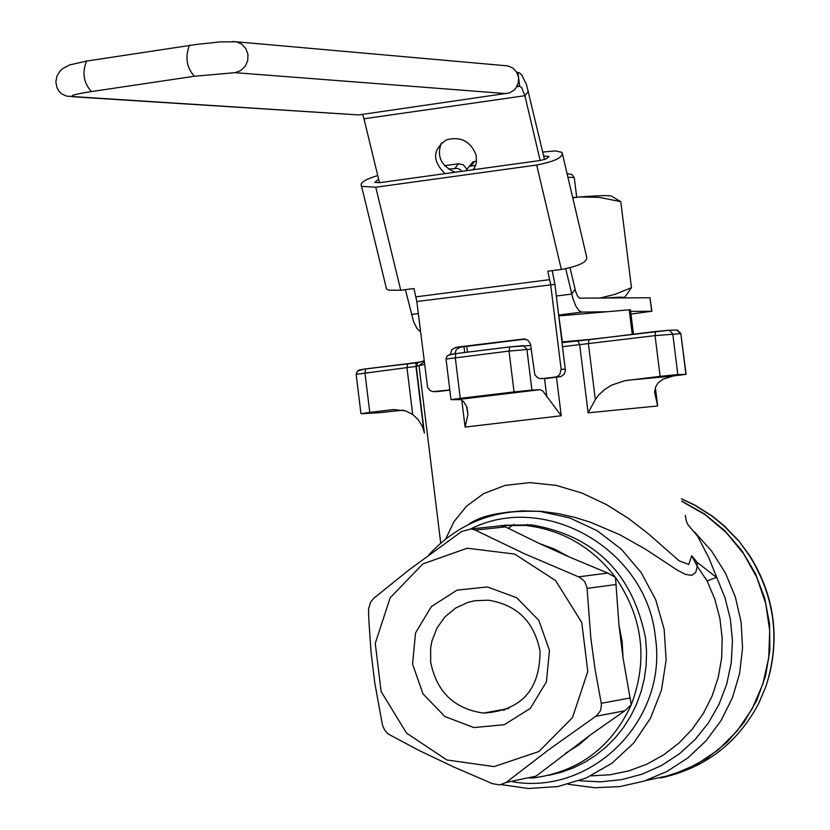 <?xml version="1.0" encoding="UTF-8"?>
<svg xmlns="http://www.w3.org/2000/svg" width="830" height="830" viewBox="0 0 830 830"><rect width="100%" height="100%" fill="white"/><g stroke="black" fill="none" stroke-linecap="round" stroke-linejoin="round"><path stroke-width="1.25" d="M489.596 516.25L506.871 512.255L521.946 510.875L541.668 511.373L558.652 513.687L574.858 517.391L590.555 522.288L619.699 534.676L645.398 549.118L676.948 569.909L685.238 574.318L691.712 575.387L695.727 572.41L697.304 566.423L707.087 580.875L716.487 577.41L696.972 562.169L691.691 555.726L697.304 566.423L696.972 562.169M567.066 173.657L571.88 174.445L574.287 177.662L576.705 197.218M562.045 341.919L595.639 338.899M633.477 334.231L630.437 309.798L629.213 309.808L632.273 334.376M562.366 341.887L558.829 315.94M356.163 374.34L416.255 366.372L424.4 432.99L422.408 426.485L418.092 419.472L412.697 414.481L405.642 410.871L393.43 409.564L369.765 412.396L364.951 372.919L365.605 368.904L407.748 363.685M403.193 410.155L379.103 412.738L361.351 413.703L369.765 412.396M562.626 346.66L655.046 335.621L660.13 376.364L625.032 380.659L611.855 385.027L604.717 389.457L598.669 394.997L595.338 399.583L588.117 412.832L657.661 405.974L654.548 391.988L655.721 386.79L658.014 383.024L662.807 379.258L673.089 376.032L686.099 374.32L677.83 374.548L672.746 333.836L669.229 330.216L655.576 331.502L655.046 335.621L680.828 333.629L676.647 330.039M660.13 376.364L677.83 374.548M446.052 359.214L451.001 399.635L460.93 399.645L463.514 401.575L466.574 406.285L467.923 414.627L465.101 427.077L561.246 415.757L542.789 390.982L540.257 389.727L531.916 390.09L526.884 349.285L523.357 345.643L509.828 346.888L509.029 351.08L531.221 349.15M514.061 391.916L460.266 398.369L455.286 357.709L455.909 353.59L448.594 355.064L446.758 356.62L446.021 359.037L509.029 351.08L514.061 391.916L531.916 390.09M451.001 399.635L460.266 398.369M579.299 780.75L600.557 781.85L621.68 779.629L642.161 774.151L661.531 765.509L679.303 753.889L695.073 739.582L708.447 722.889L719.091 704.214L726.758 684.003L731.251 662.734L732.465 640.916L730.359 619.076L724.984 597.735L708.706 557.532L697.625 536.222L687.914 524.643L686.254 520.804L685.29 515.295M514.102 524.301L508.022 528.492M494.099 515.005L494.919 514.206M691.691 555.726L688.796 564.462L679.189 560.831L648.054 533.534L628.435 518.397L606.377 504.547L582.048 493.103L556.152 485.363L529.851 482.604L504.993 485.415L483.506 493.705L466.502 506.217L454.01 521.624L445.845 538.629M503.333 709.505L503.903 710.439M646.01 780.501L671.906 774.95L696.266 764.606L718.251 749.812L737.082 731.043L752.105 708.934L762.78 684.242L768.715 657.837L769.711 630.613L765.716 603.545L756.877 577.576L743.524 553.589L726.126 532.435L705.293 514.818L681.772 501.33M527.268 524.508L526.23 525.463M530.028 778.291L536.076 776.123L590.773 734.643L624.865 710.75L631.257 704.753L623.008 657.754L618.993 625.312L615.476 577.41L607.799 573.063L568.799 556.774L539.531 543.567L505.439 526.915L500.542 525.577L525.971 525.494L501.725 525.556M498.073 525.992L497.17 526.21M769.016 676.419C779.692 634.058 773.384 593.99 750.081 556.204L749.511 555.789C775.096 597.289 780.553 640.864 765.893 686.503L766.194 685.622M738.949 541.087L749.791 555.768M738.949 541.077L749.511 555.789M759.128 702.605L758.662 703.539C737.683 742.923 705.708 767.584 662.734 777.513M503.748 709.422L504.287 710.304M660.587 778.011L684.843 770.219L707.274 758.132L727.163 742.113L743.846 722.639L756.794 700.344L765.571 675.931L769.877 650.191L769.566 623.952L764.669 598.057L755.331 573.354L741.864 550.622L724.715 530.609L704.463 513.926L681.752 501.102M527.61 524.529L526.645 525.421M430.666 661.987L430.666 647.888L431.953 640.988L436.974 628.009L445.015 616.804L455.577 608.079L468.006 602.362L474.677 600.754L488.445 600.194C517.08 604.842 534.281 621.815 540.039 651.125C539.988 690.021 521.147 710.677 483.517 713.084C454.145 708.851 436.528 691.815 430.666 661.987M549.46 650.461L538.826 620.384L516.654 597.714L487.438 586.945L457.019 590.14L431.382 606.564L415.54 632.927L412.552 664.052L422.978 693.859L444.818 716.518L473.837 727.557L504.339 724.694L530.266 708.415L546.399 681.907L549.46 650.461M494.026 766.598L538.919 751.544L572.472 717.587L587.796 671.46L581.747 622.459L555.561 580.533L514.631 554.067L467.269 548.215L422.885 563.902L390.121 597.859L375.264 643.364L381.126 691.566L406.586 733.139L446.82 759.958L494.026 766.598M559.15 315.908L629.213 309.808M461.553 531.574L471.212 528.907L475.196 530.08L524.238 553.652L579.641 577.307L584.642 581.467L586.986 587.35L590.867 638.446L595.11 669.644L601.46 704.369L600.598 710.553L596.739 715.636L548.402 749.988L506.144 782.451L499.826 784.9L492.429 783.676L452.713 766.505L418.31 750.102L387.963 733.865L384.601 729.964L382.454 725.088L374.818 683.235L371.093 652.629L368.831 620.031L368.53 609.002L370.637 602.092L373.728 598.326L409.055 569.857L461.553 531.574M630.634 311.375L651.892 311.25L630.966 314.082M651.872 311.063L649.994 297.731L579.413 298.157L577.441 295.885L575.667 291.506L570.013 267.81M565.718 268.764L572.856 298.427L575.657 305.741L578.79 310.493L581.872 312.111L607.207 311.727M72.656 96.757L358.653 114.924L509.361 92.96L514.092 90.076L515.959 87.97L518.304 82.855L518.522 77.252L516.582 72.034L512.795 68.029L507.773 65.892L504.941 65.643M445.005 173.646C432.025 160.719 432.523 149.431 446.519 139.782C460.785 136.172 470.672 141.308 476.161 155.189L476.43 162.804L473.65 169.683M441.363 142.999C436.435 156.206 441.021 165.959 455.141 172.246M472.529 169.839L474.511 168.282M528.388 91.29L524.882 95.709L540.174 160.501L546.161 158.904L548.838 156.517L543.64 155.978L544.48 159.516L526.552 84.795L521.956 75.281L519.507 72.916L516.727 72.252M540.174 160.501L379.476 182.693L363.997 118.783L524.882 95.709L521.665 87.7L520.037 86.341L517.132 86.05M363.997 118.783L362.586 114.353M420.54 331.907L416.951 328.473L413.589 321.677L405.393 289.639M454.705 353.746L456.438 349.326L460.557 347.137L456.147 347.262L451.821 349.679L450.285 354.493M525.483 339.076L460.557 347.137M456.147 347.262L524.415 338.91M544.988 378.563L538.784 378.407L534.904 375.108L530.432 343.734L527.807 340.134L523.118 338.951M546.005 378.522L560.987 376.54L564.037 374.288L565.438 370.72L554.917 284.337L552.23 270.653M554.917 284.337L416.816 301.508L413.973 288.529L400.734 290.241L375.762 187.217L536.688 165.046L561.35 269.47L547.81 271.223L550.643 284.348L561.153 369.34L559.773 374.465L557.428 376.415L555.239 377.069L559.513 376.893M541.72 378.708L555.239 377.069M416.816 301.508L427.616 387.496L430.023 390.505L432.98 391.646L449.819 389.955M449.767 389.519L447.878 390.048M438.074 391.49L449.839 390.142M561.35 269.47C579.765 265.963 588.169 261.658 586.551 256.574L562.647 154.837M400.734 290.241L389.031 290.178L386.562 289.11L385.95 286.609M474.49 161.539L472.81 161.995L469.251 166.498L470.921 166.042L474.49 161.539L476.627 161.238M536.688 165.046C555.156 161.414 563.612 157.192 562.066 152.367L555.322 150.904L542.716 152.066M448.615 169.133L457.133 168.314L459.82 169.351L461.937 171.302M465.723 170.783L472.81 161.995M475.787 165.367L470.921 166.042M379.476 182.693L374.745 182.403L378.646 179.259M444.652 165.678L458.471 163.759L454.882 168.262M375.762 187.217L361.589 186.356C359.338 183.077 364.723 179.477 377.743 175.555M466.533 168.77L463.389 164.848L458.471 163.759M599.457 298.188L615.04 294.328L631.474 287.657L624.378 297.669M623.952 297.96C626.038 296.901 619.222 296.964 603.514 298.146M620.778 201.68L599.343 197.374L579.807 196.969C599.478 195.444 610.112 195.206 611.72 196.254L620.778 201.68L631.474 287.657M572.679 197.561L579.807 196.969L572.741 197.789M501.455 784.641L528.305 788.5L557.853 786.55L586.156 778.032L611.835 763.32L633.643 743.089L650.471 718.292L661.479 690.135L666.127 660.006L664.166 629.358L655.7 599.716L641.154 572.534L621.265 549.128L597.019 530.629L569.629 517.889L540.413 511.498C495.635 508.323 458.305 522.91 428.436 555.26M707.087 580.875L714.838 599.239L719.911 618.485L722.193 638.208L721.644 657.983L718.261 677.373L712.13 695.965L703.384 713.375L692.22 729.207L678.867 743.141L663.637 754.875L646.861 764.181L628.881 770.852L610.102 774.774L590.908 775.874M567.896 177.174L574.287 177.662M467.466 352.159L466.761 346.369M463.98 346.712L464.686 352.501L464.001 346.712M358.062 370.626L359.857 369.858M365.729 368.862L359.888 369.848M412.697 414.481L406.99 367.742L407.623 363.727L418.88 362.119M424.192 361.787L418.994 365.605L416.255 366.372L417.76 362.741L424.068 360.78M440.678 542.913L418.994 365.605L424.524 364.495M447.515 355.769L449.87 354.597L456.033 353.549M530.764 345.436L509.63 346.95L455.909 353.59L509.755 346.899M588.117 412.832L579.693 344.824L578.012 340.974L562.138 342.655M595.338 399.583L588.418 343.827L588.978 339.719L655.69 331.461M589.092 339.678L577.908 340.964M685.891 374.195L680.828 333.629L686.078 374.185M673.089 376.032L627.688 380.244M539.801 389.706L459.447 399.355M655.378 387.703L657.661 405.974M556.484 377.256L561.246 415.757M465.101 427.077L461.791 400.091M568.177 784.246L594.799 787.753L619.74 786.612L644.049 781.144L666.998 771.475L687.904 757.863L706.133 740.713L721.114 720.502L732.392 697.854L739.623 673.441L742.56 647.981L741.138 622.272L735.38 597.081L725.472 573.167L711.725 551.255L694.565 531.989M544.532 378.584L546.773 396.709M539.531 543.567L554.596 549.097L568.799 556.774M532.289 778.094C578.354 772.108 611.347 747.664 631.257 704.753C648.168 660.047 642.908 617.603 615.476 577.41C592.361 547.229 562.533 529.924 525.971 525.494L531.677 524.892C594.871 535.827 632.844 573.696 645.605 638.498L646.57 651.965L646.134 665.432L644.308 678.722L641.092 691.701L636.548 704.203L630.717 716.103L623.662 727.256L615.476 737.538L606.253 746.834L596.096 755.041L585.129 762.075L573.468 767.843L561.256 772.294L548.62 775.386M504.111 525.245L531.677 524.892M618.993 625.312L622.147 641.414L623.008 657.754M590.773 734.643L578.759 744.956L565.396 753.339M512.753 781.798C592.122 795.597 668.015 719.859 655.399 637.305C647.161 549.668 545.486 491.236 470.818 528.876M681.472 498.892L695.135 505.439L712.244 516.302L724.082 525.961L738.264 540.641M765.893 686.503L758.662 703.539M505.439 526.915L475.196 530.08M536.076 776.123L506.144 782.451M607.799 573.063L578.614 576.85M587.08 588.408L616.182 584.486M630.25 697.937L601.293 703.311M595.847 716.29L624.865 710.75M649.994 297.731L651.654 311.063M358.653 114.924L73.932 96.633C68.703 95.927 74.555 94.236 91.508 91.559L194.365 76.256L235.056 72.677L506.684 93.634M235.056 72.677L240.71 70.581L245.172 66.348L247.724 60.652L247.963 54.407L245.856 48.586L241.727 44.146L236.249 41.78L232.753 41.521M190.62 45.183L189.354 45.505C184.976 57.353 186.646 67.603 194.365 76.256M91.508 91.559C83.602 83.021 81.942 72.864 86.528 61.078L87.824 60.746M507.773 65.892L236.249 41.78L220.023 41.915L196.254 44.467L86.528 61.078L69.658 64.927L62.624 68.62L60.082 70.996L56.948 76.121L55.849 81.931L56.865 87.472L59.221 91.518L61.96 94.06L66.701 96.124L73.932 96.633M581.872 312.111L558.715 315.016M516.8 86.662L519.653 86.247L517.93 72.366M411.4 314.466L418.299 313.584M556.359 296.019L571.694 294.069L575.086 289.328M565.417 369.163L561.153 369.34M439.029 391.449L434.578 391.646M415.975 296.839L549.802 279.627M541.668 511.373L540.413 511.498M423.746 430.22L415.955 366.455L416.162 362.855L363.789 369.153L357.502 371.062L356.143 374.174L360.936 413.589M681.025 333.629L677.322 330.029L669.229 330.216L562.138 342.676M404.563 410.518L405.538 410.829M469.137 524.01C482.718 514.444 507.078 510.253 542.218 511.425M467.923 414.627L467.02 407.312M738.586 540.641L724.362 525.909L712.472 516.219L695.239 505.304L681.461 498.747M508.8 708.509L483.517 713.084M502.482 525.66L471.212 528.907M361.589 186.356L386.562 289.11M548.817 157.098L548.62 156.279"/></g></svg>
